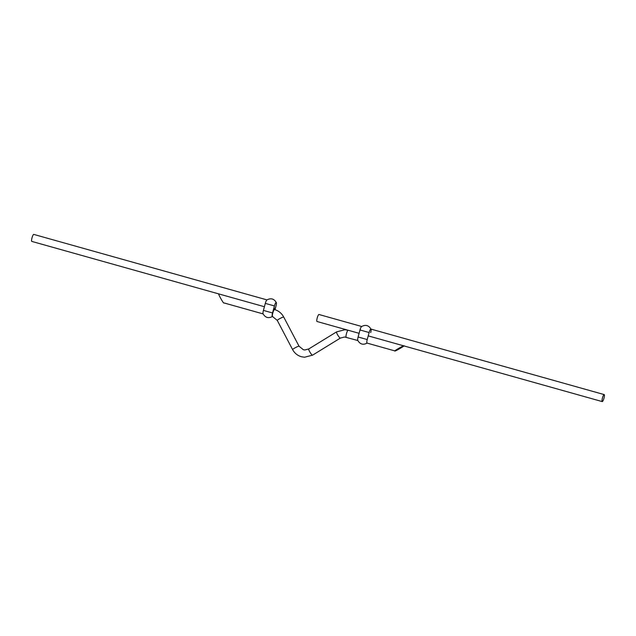 <?xml version="1.0" encoding="UTF-8"?>
<svg xmlns="http://www.w3.org/2000/svg" width="636" height="636" viewBox="0 0 636 636"><rect width="100%" height="100%" fill="white"/><g stroke="black" fill="none" stroke-linecap="round" stroke-linejoin="round"><path stroke-width="0.95" d="M361.669 326.483L318.986 314.502A3.633 0.771 105.7 0 0 317.213 317.96A3.633 0.771 105.7 0 0 317.014 321.498L359.094 333.32M602.427 398.057A3.633 0.771 105.7 0 0 602.236 401.594A3.633 0.771 105.7 0 0 604.001 398.128A3.633 0.771 105.7 0 0 604.2 394.59A3.633 0.771 105.7 0 0 602.427 398.057M395.02 350.945C392.531 351.811 404.377 344.903 403.757 345.857C406.245 344.998 394.4 351.899 395.02 350.945L367.036 343.09A3.633 0.771 -74.3 0 1 367.226 339.552L369.126 332.541A3.633 0.771 -74.3 0 1 370.891 329.074A3.633 0.771 -74.3 0 1 371.05 329.257A3.633 0.771 -74.3 0 1 370.693 332.612M218.943 293.959C217.122 292.322 223.84 304.437 223.888 302.895L263.121 313.914M276.358 302.664A3.633 0.771 -74.3 0 0 276.199 302.482A3.633 0.771 -74.3 0 0 274.434 305.948A3.633 0.771 -74.3 0 1 276.199 302.482A3.633 0.771 -74.3 0 1 276 306.027A3.633 0.771 -74.3 0 1 274.235 309.486A3.633 0.771 -74.3 0 1 274.434 305.948L272.542 312.96L263.415 310.4L265.307 303.388A3.633 0.771 -74.3 0 1 266.842 299.993C270.88 297.791 274.06 298.682 276.358 302.664A3.633 0.771 -74.3 0 1 276 306.027L275.014 309.708M272.629 316.577A3.633 0.771 -74.3 0 1 272.598 316.577L272.343 316.505A3.633 0.771 -74.3 0 1 272.542 312.96M272.574 316.434C268.535 318.636 265.355 317.746 263.05 313.763A3.633 0.771 -74.3 0 1 263.415 310.4M367.036 343.09A3.633 0.771 -74.3 0 0 367.266 343.027C363.22 345.221 360.048 344.33 357.742 340.347A3.633 0.771 -74.3 0 1 358.1 336.993L360 329.973A3.633 0.771 -74.3 0 1 361.534 326.586C365.573 324.384 368.745 325.274 371.05 329.257M264.401 306.727L31.8 241.41A3.633 0.771 -74.3 0 1 31.999 237.872A3.633 0.771 -74.3 0 1 33.764 234.406L266.977 299.898M346.278 337.263A3.633 0.771 -74.3 0 1 346.246 337.255A3.633 0.771 -74.3 0 1 346.453 333.669A3.633 0.771 -74.3 0 1 348.162 330.243M340.419 338.026A3.633 0.652 -121.5 0 1 340.371 338.09A3.633 0.652 -121.5 0 1 340.284 338.106A3.633 0.652 -121.5 0 1 337.796 335.14A3.633 0.652 -121.5 0 1 336.563 331.889A3.633 0.652 -121.5 0 1 336.643 331.873M292.687 349.617A3.633 0.405 -27.7 0 1 292.592 349.577A3.633 0.405 -27.7 0 1 295.327 347.693A3.633 0.405 -27.7 0 1 298.944 346.159A3.633 0.405 -27.7 0 1 299.031 346.199L283.704 317.014C281.661 313.262 278.616 310.781 274.561 309.573A3.633 0.771 -74.3 0 1 274.593 309.589M277.36 320.433A3.633 0.405 -27.7 0 1 277.264 320.401A3.633 0.405 -27.7 0 1 279.999 318.509A3.633 0.405 -27.7 0 1 283.616 316.974A3.633 0.405 -27.7 0 1 283.704 317.014M312.618 355.095A3.633 0.652 -121.5 0 1 312.562 355.158L304.493 357.233L301.377 356.732C297.481 355.564 294.555 353.179 292.592 349.577L277.264 320.401L272.598 316.577A3.633 0.771 -74.3 0 1 272.812 312.952A3.633 0.771 -74.3 0 1 274.521 309.565A3.633 0.771 -74.3 0 1 274.561 309.573L274.291 309.494M357.806 340.506L344.617 336.993L340.371 338.09L312.562 355.158A3.633 0.652 -121.5 0 1 312.483 355.174A3.633 0.652 -121.5 0 1 309.986 352.209A3.633 0.652 -121.5 0 1 308.754 348.957A3.633 0.652 -121.5 0 1 308.842 348.941M274.434 305.948L265.307 303.388M360 329.973L369.126 332.541M358.1 336.993L367.226 339.552M368.22 335.88L602.236 401.594M370.891 329.074L604.2 394.59M348.21 330.251L344.966 329.726L336.563 331.889L308.754 348.957L304.843 349.967L303.34 349.728L299.031 346.199M273.528 309.287L274.235 309.486"/></g></svg>
